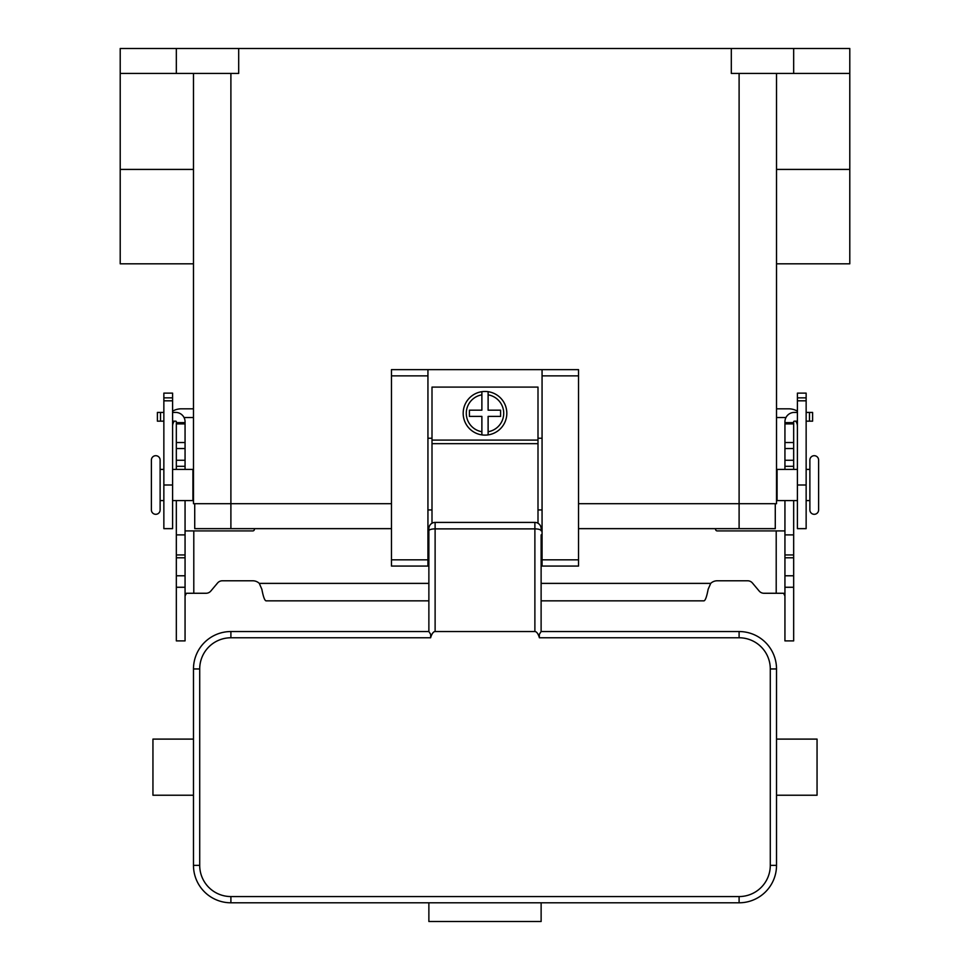 <?xml version="1.0" encoding="UTF-8"?>
<svg xmlns="http://www.w3.org/2000/svg" width="970" height="970" viewBox="0 0 970 970"><rect width="100%" height="100%" fill="white"/><g stroke="black" fill="none" stroke-linecap="round" stroke-linejoin="round"><path stroke-width="1.45" d="M793.666 500.593L793.666 640.891L784.936 640.891L784.936 500.593M176.334 500.593L176.334 640.891L185.064 640.891L185.064 500.593M763.948 593.264A6.232 6.232 0 0 1 759.17 591.033A6.232 6.232 0 0 0 763.948 593.264L783.59 593.264L784.936 595.968M176.334 469.407L176.334 421.78A0.618 0.618 0 0 0 175.703 421.162L172.587 421.162M172.587 412.432L175.703 412.432A9.348 9.348 0 0 1 185.064 421.78L185.064 469.407M185.064 595.968L186.41 593.264L206.052 593.264A6.232 6.232 0 0 0 210.829 591.033L217.559 583.018A6.232 6.232 0 0 1 222.336 580.787L252.818 580.787A9.348 9.348 0 0 1 259.293 583.382L261.864 589.287C263.234 596.586 264.604 600.442 265.986 600.842L428.873 600.842M254.625 528.65L254.334 529.741A1.564 1.564 0 0 1 252.818 530.905L185.064 530.905M176.334 534.882L185.064 534.882M176.334 422.641L185.064 422.641M157.395 421.162L157.395 412.432L157.395 421.162L163.857 421.162M163.857 412.432L157.395 412.432M784.936 530.905L717.182 530.905A1.564 1.564 0 0 1 715.666 529.741L715.375 528.65M541.127 600.842L704.014 600.842C705.384 600.454 706.766 596.598 708.136 589.287L710.707 583.382A9.348 9.348 0 0 1 717.182 580.787L747.664 580.787A6.232 6.232 0 0 1 752.441 583.018L759.17 591.033M797.413 421.162L794.297 421.162A0.618 0.618 0 0 0 793.666 421.78L793.666 469.407M784.936 469.407L784.936 421.78A9.348 9.348 0 0 1 794.297 412.432L797.413 412.432M793.666 534.882L784.936 534.882M793.666 422.641L784.936 422.641M806.143 412.432L812.605 412.432L812.605 421.162L806.143 421.162M534.882 631.543L435.118 631.543L435.118 522.418L534.882 522.418L534.882 631.543A20.176 6.232 -90 0 1 539.296 637.448A20.176 6.232 -90 0 1 539.393 637.775L539.296 634.404L541.114 631.543L541.127 534.882M541.127 559.823L541.127 571.439M542.06 528.65L541.127 528.65A6.232 6.232 0 0 0 534.882 522.418M435.118 522.418A6.232 6.232 0 0 0 428.873 528.65L428.873 631.543L430.704 634.404L430.607 637.775A20.176 6.232 -90 0 1 430.704 637.448A20.176 6.232 -90 0 1 435.118 631.543M428.873 571.439L428.873 559.823M428.873 534.882L428.873 528.65L427.94 528.65M193.479 780.025L193.479 795.23L152.945 795.23L152.945 739.104L193.479 739.104L193.479 865.373A37.418 37.418 0 0 0 230.896 902.791L739.104 902.791A37.418 37.418 0 0 0 776.521 865.373L776.521 780.025L776.521 795.23L817.055 795.23L817.055 739.104L776.521 739.104L776.521 754.308L776.521 668.948A37.418 37.418 0 0 0 739.104 631.543L541.114 631.543M541.127 902.791L541.127 921.5L428.873 921.5L428.873 902.791M776.521 780.025L776.521 754.308M428.885 631.543L230.896 631.543A37.418 37.418 0 0 0 193.479 668.948L193.479 754.308M155.758 455.694A4.365 4.365 0 0 0 151.393 460.059L151.393 509.941A4.365 4.365 0 0 0 155.758 514.306A4.365 4.365 0 0 0 160.123 509.941L160.123 460.059A4.365 4.365 0 0 0 155.758 455.694M806.143 469.407L809.877 469.407L809.877 460.059A4.365 4.365 0 0 1 814.242 455.694A4.365 4.365 0 0 1 818.607 460.059L818.607 509.941A4.365 4.365 0 0 1 814.242 514.306A4.365 4.365 0 0 1 809.877 509.941L809.877 500.593L806.143 500.593M809.877 460.059L809.877 509.941M485 391.468A21.825 21.825 0 0 1 488.116 391.686L488.116 410.177L500.593 410.177L500.593 416.409L488.116 416.409L488.116 434.887A21.825 21.825 0 0 1 481.884 434.887L481.884 416.409L469.407 416.409L469.407 410.177L481.884 410.177L481.884 391.686A21.825 21.825 0 0 1 485 391.468M192.921 494.348L192.921 475.652M163.857 469.407L160.123 469.407M160.123 500.593L163.857 500.593M172.587 500.593L192.921 500.593L192.921 469.407L172.587 469.407M797.413 500.593L777.079 500.593L777.079 469.407L797.413 469.407M537.998 523.254L537.998 387.103L432.002 387.103L432.002 523.254M542.06 438.234L537.998 438.234M427.94 369.643L391.468 369.643L391.468 566.068L427.94 566.068L427.94 369.643L542.06 369.643L542.06 566.068L578.532 566.068L578.532 369.643L542.06 369.643M432.002 438.234L427.94 438.234M184.045 417.549L193.479 417.549M172.587 411.159A17.46 17.46 0 0 1 181.317 408.819L193.479 408.819M174.248 421.162A8.73 8.73 0 0 0 172.587 426.279M163.857 397.858L163.857 528.65L172.587 528.65L172.587 393.129L163.857 393.129L163.857 397.858L172.587 397.858M785.955 417.549L776.521 417.549M797.413 411.159A17.46 17.46 0 0 0 788.683 408.819L776.521 408.819M797.413 426.279A8.73 8.73 0 0 0 795.752 421.162M806.143 397.858L806.143 528.65L797.413 528.65L797.413 393.129L806.143 393.129L806.143 397.858L797.413 397.858M793.666 48.5L793.666 73.441L849.793 73.441L849.793 48.5L120.207 48.5L120.207 263.816L193.479 263.816M731.307 48.5L731.307 73.441L793.666 73.441M238.693 48.5L238.693 73.441L176.334 73.441L176.334 48.5M193.479 73.441L193.479 503.709L391.468 503.709M578.532 503.709L776.521 503.709L776.521 73.441M120.207 73.441L176.334 73.441M391.468 528.65L194.727 528.65L194.727 503.709M775.272 503.709L775.272 528.65L578.532 528.65M818.607 509.941L818.607 460.059M849.793 73.441L849.793 263.816L776.521 263.816M542.06 509.941L537.998 509.941M432.002 509.941L427.94 509.941M481.884 391.686A21.825 21.825 0 0 0 481.884 434.887L481.884 431.735A18.709 18.709 0 0 1 481.884 394.838L481.884 391.686A21.825 21.825 0 0 0 481.884 434.887M488.116 434.887A21.825 21.825 0 0 0 488.116 391.686L488.116 394.838A18.709 18.709 0 0 1 488.116 431.735L488.116 434.887A21.825 21.825 0 0 0 488.116 391.686M193.794 530.905L193.794 593.264M176.334 575.78L185.064 575.78M176.334 557.786L185.064 557.786M176.334 554.937L185.064 554.937M176.334 466.291L185.064 466.291M176.334 460.265L185.064 460.265M176.334 448.54L185.064 448.54M176.334 442.526L185.064 442.526M176.334 423.89L185.064 423.89M160.511 421.162L160.511 412.432M259.293 583.382L428.873 583.382M541.127 583.382L710.707 583.382M776.206 593.264L776.206 530.905M793.666 575.78L784.936 575.78M793.666 557.786L784.936 557.786M793.666 554.937L784.936 554.937M793.666 466.291L784.936 466.291M793.666 460.265L784.936 460.265M793.666 448.54L784.936 448.54M793.666 442.526L784.936 442.526M793.666 423.89L784.936 423.89M809.489 421.162L809.489 412.432M541.127 530.808A6.232 1.928 180 0 0 539.296 529.438A6.232 1.928 180 0 0 534.882 528.88L435.118 528.88A6.232 1.928 180 0 0 430.704 529.438A6.232 1.928 180 0 0 428.873 530.808M739.104 902.791L739.104 896.559L230.896 896.559A31.173 31.173 0 0 1 199.711 865.373L199.711 668.948A31.173 31.173 0 0 1 230.896 637.775L230.896 631.543M230.896 637.775L430.607 637.775M539.393 637.775L739.104 637.775A31.173 31.173 0 0 1 770.289 668.948L770.289 865.373A31.173 31.173 0 0 1 739.104 896.559M739.104 631.543L739.104 637.775M199.711 865.373L193.479 865.373M199.711 668.948L193.479 668.948M776.521 668.948L770.289 668.948M776.521 865.373L770.289 865.373M230.896 896.559L230.896 902.791M163.857 400.816L172.587 400.816M163.857 485L172.587 485M806.143 485L797.413 485M806.143 400.816L797.413 400.816M230.896 73.441L230.896 528.65M739.104 73.441L739.104 528.65M849.793 169.41L776.521 169.41M120.207 169.41L193.479 169.41M391.468 375.875L427.94 375.875M391.468 559.823L427.94 559.823M542.06 559.823L578.532 559.823M542.06 375.875L578.532 375.875M432.002 440.101L537.998 440.101M432.002 443.666L537.998 443.666M176.334 587.262L185.064 587.262M793.666 587.262L784.936 587.262"/></g></svg>
